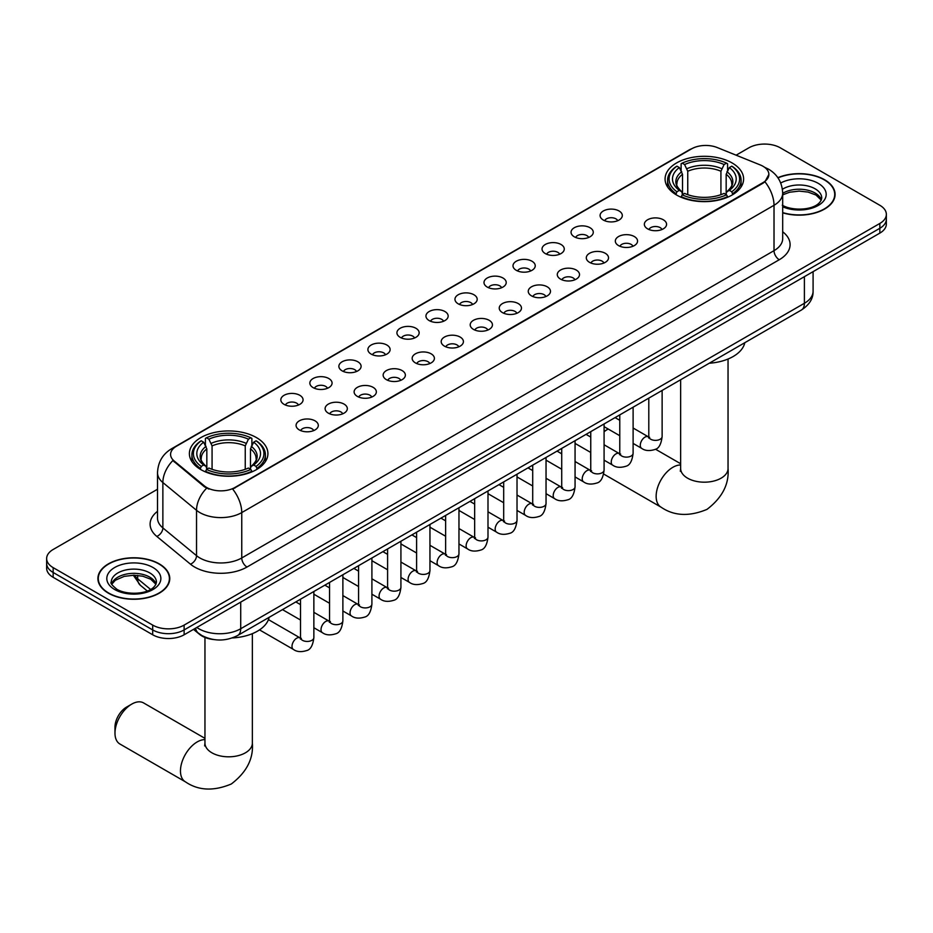 <?xml version="1.0" encoding="UTF-8"?>
<svg xmlns="http://www.w3.org/2000/svg" width="933" height="933" viewBox="0 0 933 933"><rect width="100%" height="100%" fill="white"/><g stroke="black" fill="none" stroke-linecap="round" stroke-linejoin="round"><path stroke-width="1.4" d="M256.423 437.577A39.268 22.672 0 0 0 213.634 432.667A39.268 22.672 0 0 0 189.387 453.601A39.268 22.672 0 0 0 200.898 469.637A39.268 22.672 0 0 0 243.688 474.547A39.268 22.672 0 0 0 267.923 453.601A39.268 22.672 0 0 0 256.423 437.577M732.102 162.948A39.268 22.672 0 0 0 689.312 158.027A39.268 22.672 0 0 0 665.077 178.973A39.268 22.672 0 0 0 676.577 195.009A39.268 22.672 0 0 0 719.366 199.919A39.268 22.672 0 0 0 743.613 178.973A39.268 22.672 0 0 0 732.102 162.948M603.336 220.048A11.114 6.414 180 0 1 601.132 218.229A11.114 6.414 180 0 1 604.817 210.263A11.114 6.414 180 0 1 619.057 210.975A11.114 6.414 180 0 1 621.261 218.229A11.114 6.414 180 0 1 603.336 220.048M617.704 220.713A6.671 3.849 0 0 0 615.908 218.835A6.671 3.849 0 0 0 609.342 217.867A6.671 3.849 0 0 0 604.689 220.713M574.32 236.807A11.114 6.414 180 0 1 572.104 234.988A11.114 6.414 180 0 1 575.789 227.011A11.114 6.414 180 0 1 590.029 227.734A11.114 6.414 180 0 1 592.233 234.988A11.114 6.414 180 0 1 574.32 236.807M588.676 237.472A6.671 3.849 0 0 0 586.892 235.594A6.671 3.849 0 0 0 580.314 234.615A6.671 3.849 0 0 0 575.673 237.472M545.292 253.566A11.114 6.414 180 0 1 543.088 251.747A11.114 6.414 180 0 1 546.761 243.77A11.114 6.414 180 0 1 561.013 244.481A11.114 6.414 180 0 1 563.217 251.747A11.114 6.414 180 0 1 545.292 253.566M559.648 254.231A6.671 3.849 0 0 0 557.864 252.353A6.671 3.849 0 0 0 551.298 251.374A6.671 3.849 0 0 0 546.645 254.231M516.264 270.313A11.114 6.414 180 0 1 514.06 268.506A11.114 6.414 180 0 1 517.745 260.529A11.114 6.414 180 0 1 531.985 261.24A11.114 6.414 180 0 1 534.189 268.506A11.114 6.414 180 0 1 516.264 270.313M530.632 270.978A6.671 3.849 0 0 0 528.836 269.112A6.671 3.849 0 0 0 522.27 268.133A6.671 3.849 0 0 0 517.617 270.978M487.248 287.072A11.114 6.414 180 0 1 485.043 285.253A11.114 6.414 180 0 1 488.717 277.288A11.114 6.414 180 0 1 502.957 277.999A11.114 6.414 180 0 1 505.173 285.253A11.114 6.414 180 0 1 487.248 287.072M501.604 287.737A6.671 3.849 0 0 0 499.82 285.86A6.671 3.849 0 0 0 493.254 284.892A6.671 3.849 0 0 0 488.6 287.737M458.22 303.831A11.114 6.414 180 0 1 456.015 302.012A11.114 6.414 180 0 1 459.701 294.035A11.114 6.414 180 0 1 473.941 294.758A11.114 6.414 180 0 1 476.145 302.012A11.114 6.414 180 0 1 458.22 303.831M472.588 304.496A6.671 3.849 0 0 0 470.792 302.619A6.671 3.849 0 0 0 464.226 301.639A6.671 3.849 0 0 0 459.572 304.496M429.203 320.59A11.114 6.414 180 0 1 426.999 318.771A11.114 6.414 180 0 1 430.673 310.794A11.114 6.414 180 0 1 444.913 311.517A11.114 6.414 180 0 1 447.117 318.771A11.114 6.414 180 0 1 429.203 320.59M443.56 321.255A6.671 3.849 0 0 0 441.776 319.378A6.671 3.849 0 0 0 435.21 318.398A6.671 3.849 0 0 0 430.556 321.255M400.175 337.338A11.114 6.414 180 0 1 397.971 335.53A11.114 6.414 180 0 1 401.656 327.553A11.114 6.414 180 0 1 415.896 328.264A11.114 6.414 180 0 1 418.101 335.53A11.114 6.414 180 0 1 400.175 337.338M414.544 338.003A6.671 3.849 0 0 0 412.748 336.137A6.671 3.849 0 0 0 406.182 335.157A6.671 3.849 0 0 0 401.528 338.003M371.159 354.097A11.114 6.414 180 0 1 368.943 352.277A11.114 6.414 180 0 1 372.629 344.312A11.114 6.414 180 0 1 386.868 345.023A11.114 6.414 180 0 1 389.073 352.277A11.114 6.414 180 0 1 371.159 354.097M385.516 354.762A6.671 3.849 0 0 0 383.731 352.884A6.671 3.849 0 0 0 377.154 351.916A6.671 3.849 0 0 0 372.512 354.762M342.131 370.856A11.114 6.414 180 0 1 339.927 369.036A11.114 6.414 180 0 1 343.612 361.059A11.114 6.414 180 0 1 357.852 361.782A11.114 6.414 180 0 1 360.056 369.036A11.114 6.414 180 0 1 342.131 370.856M356.499 371.521A6.671 3.849 0 0 0 354.703 369.643A6.671 3.849 0 0 0 348.137 368.663A6.671 3.849 0 0 0 343.484 371.521M313.103 387.615A11.114 6.414 180 0 1 310.899 385.796A11.114 6.414 180 0 1 314.584 377.818A11.114 6.414 180 0 1 328.824 378.541A11.114 6.414 180 0 1 331.028 385.796A11.114 6.414 180 0 1 313.103 387.615M327.471 388.28A6.671 3.849 0 0 0 325.687 386.402A6.671 3.849 0 0 0 319.109 385.422A6.671 3.849 0 0 0 314.468 388.28M284.087 404.362A11.114 6.414 180 0 1 281.883 402.555A11.114 6.414 180 0 1 285.556 394.577A11.114 6.414 180 0 1 299.796 395.289A11.114 6.414 180 0 1 302.012 402.555A11.114 6.414 180 0 1 284.087 404.362M298.443 405.027A6.671 3.849 0 0 0 296.659 403.161A6.671 3.849 0 0 0 290.093 402.181A6.671 3.849 0 0 0 285.44 405.027M647.607 228.853A11.114 6.414 180 0 1 645.403 227.034A11.114 6.414 180 0 1 649.076 219.057A11.114 6.414 180 0 1 663.316 219.78A11.114 6.414 180 0 1 665.521 227.034A11.114 6.414 180 0 1 647.607 228.853M661.964 229.518A6.671 3.849 0 0 0 660.179 227.64A6.671 3.849 0 0 0 653.613 226.661A6.671 3.849 0 0 0 648.96 229.518M618.579 245.601A11.114 6.414 180 0 1 616.375 243.793A11.114 6.414 180 0 1 620.06 235.816A11.114 6.414 180 0 1 634.3 236.527A11.114 6.414 180 0 1 636.504 243.793A11.114 6.414 180 0 1 618.579 245.601M632.947 246.277A6.671 3.849 0 0 0 631.151 244.399A6.671 3.849 0 0 0 624.585 243.42A6.671 3.849 0 0 0 619.932 246.277M589.563 262.36A11.114 6.414 180 0 1 587.358 260.552A11.114 6.414 180 0 1 591.032 252.575A11.114 6.414 180 0 1 605.272 253.286A11.114 6.414 180 0 1 607.476 260.552A11.114 6.414 180 0 1 589.563 262.36M603.919 263.024A6.671 3.849 0 0 0 602.135 261.147A6.671 3.849 0 0 0 595.569 260.179A6.671 3.849 0 0 0 590.916 263.024M560.535 279.119A11.114 6.414 180 0 1 558.331 277.299A11.114 6.414 180 0 1 562.016 269.334A11.114 6.414 180 0 1 576.256 270.045A11.114 6.414 180 0 1 578.46 277.299A11.114 6.414 180 0 1 560.535 279.119M574.903 279.783A6.671 3.849 0 0 0 573.107 277.906A6.671 3.849 0 0 0 566.541 276.938A6.671 3.849 0 0 0 561.888 279.783M531.518 295.878A11.114 6.414 180 0 1 529.303 294.058A11.114 6.414 180 0 1 532.988 286.081A11.114 6.414 180 0 1 547.228 286.804A11.114 6.414 180 0 1 549.432 294.058A11.114 6.414 180 0 1 531.518 295.878M545.875 296.542A6.671 3.849 0 0 0 544.091 294.665A6.671 3.849 0 0 0 537.513 293.685A6.671 3.849 0 0 0 532.871 296.542M502.49 312.625A11.114 6.414 180 0 1 500.286 310.817A11.114 6.414 180 0 1 503.972 302.84A11.114 6.414 180 0 1 518.212 303.552A11.114 6.414 180 0 1 520.416 310.817A11.114 6.414 180 0 1 502.49 312.625M516.859 313.301A6.671 3.849 0 0 0 515.063 311.424A6.671 3.849 0 0 0 508.497 310.444A6.671 3.849 0 0 0 503.843 313.301M473.463 329.384A11.114 6.414 180 0 1 471.258 327.576A11.114 6.414 180 0 1 474.944 319.599A11.114 6.414 180 0 1 489.184 320.311A11.114 6.414 180 0 1 491.388 327.576A11.114 6.414 180 0 1 473.463 329.384M487.831 330.049A6.671 3.849 0 0 0 486.046 328.183A6.671 3.849 0 0 0 479.469 327.203A6.671 3.849 0 0 0 474.827 330.049M444.446 346.143A11.114 6.414 180 0 1 442.242 344.324A11.114 6.414 180 0 1 445.916 336.358A11.114 6.414 180 0 1 460.156 337.07A11.114 6.414 180 0 1 462.371 344.324A11.114 6.414 180 0 1 444.446 346.143M458.803 346.808A6.671 3.849 0 0 0 457.018 344.93A6.671 3.849 0 0 0 450.452 343.962A6.671 3.849 0 0 0 445.799 346.808M415.418 362.902A11.114 6.414 180 0 1 413.214 361.083A11.114 6.414 180 0 1 416.899 353.106A11.114 6.414 180 0 1 431.139 353.829A11.114 6.414 180 0 1 433.344 361.083A11.114 6.414 180 0 1 415.418 362.902M429.786 363.567A6.671 3.849 0 0 0 427.99 361.689A6.671 3.849 0 0 0 421.424 360.709A6.671 3.849 0 0 0 416.771 363.567M386.402 379.661A11.114 6.414 180 0 1 384.198 377.842A11.114 6.414 180 0 1 387.871 369.865A11.114 6.414 180 0 1 402.111 370.576A11.114 6.414 180 0 1 404.316 377.842A11.114 6.414 180 0 1 386.402 379.661M400.758 380.326A6.671 3.849 0 0 0 398.974 378.448A6.671 3.849 0 0 0 392.408 377.468A6.671 3.849 0 0 0 387.755 380.326M357.374 396.408A11.114 6.414 180 0 1 355.17 394.601A11.114 6.414 180 0 1 358.855 386.624A11.114 6.414 180 0 1 373.095 387.335A11.114 6.414 180 0 1 375.299 394.601A11.114 6.414 180 0 1 357.374 396.408M371.742 397.073A6.671 3.849 0 0 0 369.946 395.207A6.671 3.849 0 0 0 363.38 394.227A6.671 3.849 0 0 0 358.727 397.073M328.358 413.167A11.114 6.414 180 0 1 326.153 411.348A11.114 6.414 180 0 1 329.827 403.383A11.114 6.414 180 0 1 344.067 404.094A11.114 6.414 180 0 1 346.271 411.348A11.114 6.414 180 0 1 328.358 413.167M342.714 413.832A6.671 3.849 0 0 0 340.93 411.954A6.671 3.849 0 0 0 334.352 410.986A6.671 3.849 0 0 0 329.711 413.832M299.33 429.926A11.114 6.414 180 0 1 297.126 428.107A11.114 6.414 180 0 1 300.811 420.13A11.114 6.414 180 0 1 315.051 420.853A11.114 6.414 180 0 1 317.255 428.107A11.114 6.414 180 0 1 299.33 429.926M313.698 430.591A6.671 3.849 0 0 0 311.902 428.714A6.671 3.849 0 0 0 305.336 427.734A6.671 3.849 0 0 0 300.683 430.591M760.348 164.978A20.001 11.546 180 0 1 763.019 166.272A20.001 11.546 180 0 1 768.874 174.436A20.001 11.546 180 0 1 763.019 182.6L234.941 487.481A20.001 11.546 180 0 1 204.42 485.941L174.214 461.03A20.001 11.546 180 0 1 170.587 454.406A20.001 11.546 180 0 1 176.454 446.242L691.586 148.837A20.001 11.546 180 0 1 717.209 147.542L760.348 164.978M213.517 639.525A22.229 12.829 180 0 1 199.464 634.277L193.504 629.367M782.694 212.841A35.932 20.748 0 0 0 835.093 194.402A35.932 20.748 0 0 0 824.574 179.731A35.932 20.748 0 0 0 777.865 177.69M159.24 563.859A35.932 20.748 0 0 0 120.089 559.357A35.932 20.748 0 0 0 97.907 578.518A35.932 20.748 0 0 0 108.426 593.19A35.932 20.748 0 0 0 147.589 597.691A35.932 20.748 0 0 0 169.771 578.518A35.932 20.748 0 0 0 159.24 563.859M768.874 174.436L764.955 181.795L763.019 183.195L232.69 489.09A25.926 14.975 60 0 1 241.752 512.59A29.634 17.109 180 0 1 199.849 512.59A29.634 17.109 180 0 1 196.525 510.304L162.867 482.548A29.634 17.109 180 0 1 157.514 472.739L157.514 518.107A29.634 17.109 0 0 0 162.867 527.915L196.525 555.671A29.634 17.109 0 0 0 199.849 557.957A29.634 17.109 0 0 0 241.752 557.957L774.017 250.662A29.634 17.109 0 0 0 782.694 238.556L782.694 193.189A29.634 17.109 180 0 1 774.017 205.283A25.926 14.975 -120 0 0 764.955 181.795M157.514 489.242L53.158 549.49A22.229 12.829 0 0 0 46.65 558.564L46.65 568.244A22.229 12.829 0 0 0 53.158 577.317L152.697 634.778L152.697 629.938A22.229 12.829 0 0 0 184.128 629.938L879.842 228.282A22.229 12.829 0 0 0 886.35 219.197A22.229 12.829 0 0 1 879.842 228.282L184.128 629.938A22.229 12.829 0 0 1 152.697 629.938L53.158 572.477L152.697 629.938L152.697 625.098A22.229 12.829 0 0 0 184.128 625.098L879.842 223.442A22.229 12.829 0 0 0 886.35 214.368A22.229 12.829 0 0 0 879.842 205.295L780.303 147.822A22.229 12.829 0 0 0 748.872 147.822L736.114 155.181M46.65 563.404A22.229 12.829 0 0 0 53.158 572.477A22.229 12.829 0 0 1 46.65 563.404M208.91 489.09L204.42 486.816L172.862 460.552A25.926 17.342 129.5 0 0 162.867 482.548L162.867 527.915A7.406 4.957 -50.5 0 1 156.802 536.417A37.04 21.389 180 0 1 157.514 511.319M46.65 558.564A22.229 12.829 0 0 0 53.158 567.637L152.697 625.098M152.697 634.778A22.229 12.829 0 0 0 184.128 634.778L879.842 233.11A22.229 12.829 0 0 0 886.35 224.037L886.35 214.368M782.694 212.596A35.559 20.526 0 0 0 834.72 194.402A35.559 20.526 0 0 0 824.305 179.882A35.559 20.526 0 0 0 778.005 177.9M108.695 593.038A35.559 20.526 0 0 0 147.449 597.493A35.559 20.526 0 0 0 169.398 578.518A35.559 20.526 0 0 0 158.983 564.01A35.559 20.526 0 0 0 120.229 559.555A35.559 20.526 0 0 0 98.28 578.518A35.559 20.526 0 0 0 108.695 593.038M590.752 456.459A23.71 13.692 120 0 0 590.659 458.511L590.659 452.458A16.304 9.412 -60 0 1 590.659 452.412M608.211 429.04A23.71 13.692 120 0 0 607.418 429.472L604.083 431.408L607.418 429.472A23.71 13.692 120 0 0 604.083 431.792M590.659 458.511A23.71 13.692 120 0 0 590.752 460.459M675.865 194.589L676.926 191.778A35.267 20.363 0 0 1 676.926 166.167L679.352 167.567A31.862 18.392 0 0 0 679.352 190.379L681.743 191.743L682.513 194.6M682.513 193.434L682.513 174.284L679.352 167.567M681.113 170.599L681.113 163.742L682.163 163.147A35.267 20.363 0 0 1 726.515 163.147L724.09 164.546A31.862 18.392 0 0 0 684.589 164.546L687.749 171.252L687.749 194.682M720.929 194.682L720.929 171.252L724.09 164.546M709.243 363.24A40.749 23.523 0 0 0 744.791 342.714M681.113 196.618A36.749 21.214 0 0 0 727.577 196.618L726.515 194.799A35.267 20.363 0 0 1 682.163 194.799L681.113 197.248M727.577 197.248L727.577 196.618M676.926 166.167L675.865 166.774A36.749 21.214 0 0 0 667.596 180.186A36.749 21.214 0 0 0 675.865 193.597M726.515 163.147L727.577 163.742L727.577 170.599M682.163 194.799L684.589 193.399A31.862 18.392 0 0 0 724.09 193.399L726.515 194.799M679.352 190.379L676.926 191.778M684.589 164.546L682.163 163.147M681.743 171.695A28.503 16.456 0 0 0 681.743 191.743L681.871 191.825C677.825 187.918 676.18 185.259 676.926 183.859A27.407 15.826 0 0 1 682.513 174.284M732.813 193.597A36.749 21.214 0 0 0 741.094 180.186A36.749 21.214 0 0 0 732.813 166.774L731.764 166.167A35.267 20.363 0 0 1 731.764 191.778L732.813 194.589M731.764 191.778L729.338 190.379A31.862 18.392 0 0 0 729.338 167.567L731.764 166.167M729.338 167.567L726.166 174.284L726.166 193.434L726.935 191.743L729.338 190.379M726.166 174.284A27.407 15.826 0 0 1 731.752 183.859C732.498 185.27 730.854 187.918 726.807 191.825L726.935 191.743A28.503 16.456 0 0 0 726.935 171.695M726.166 194.6L726.166 193.434M114.981 733.14L114.981 727.099A16.304 9.412 -60 0 1 126.503 707.132L131.74 704.112A23.71 13.692 120 0 0 114.981 733.14A23.71 13.692 120 0 0 119.891 743.998L185.375 781.807A23.71 13.692 -60 0 1 181.737 762.809A23.71 13.692 -60 0 1 197.225 741.91A23.71 13.692 -60 0 1 204.957 739.636M200.187 469.217L201.236 466.407A35.267 20.363 0 0 1 201.236 440.796L203.662 442.207A31.862 18.392 0 0 0 203.662 465.007L206.065 466.372L206.834 469.229M206.834 468.063L206.834 448.913L203.662 442.207M205.423 445.239L205.423 438.382L206.485 437.775A35.267 20.363 0 0 1 250.837 437.775L248.411 439.175A31.862 18.392 0 0 0 208.91 439.175L212.071 445.892L212.071 469.311M245.251 469.311L245.251 445.892L248.411 439.175M232.294 637.95A40.749 23.523 0 0 0 269.112 617.343M205.423 471.258A36.749 21.214 0 0 0 251.887 471.258L250.837 469.439A35.267 20.363 0 0 1 206.485 469.439L205.423 471.888M251.887 471.888L251.887 471.258M201.236 440.796L200.187 441.402A36.749 21.214 0 0 0 191.906 454.814A36.749 21.214 0 0 0 200.187 468.226M250.837 437.775L251.887 438.382L251.887 445.239M206.485 469.439L208.91 468.039A31.862 18.392 0 0 0 248.411 468.039L250.837 469.439M203.662 465.007L201.236 466.407M208.91 439.175L206.485 437.775M206.065 446.324A28.503 16.456 0 0 0 206.065 466.372L206.193 466.465C202.146 462.546 200.502 459.887 201.248 458.488A27.407 15.826 0 0 1 206.834 448.913M257.135 468.226A36.749 21.214 0 0 0 265.404 454.814A36.749 21.214 0 0 0 257.135 441.402L256.074 440.796A35.267 20.363 0 0 1 256.074 466.407L257.135 469.217M256.074 466.407L253.648 465.007A31.862 18.392 0 0 0 253.648 442.207L256.074 440.796M253.648 442.207L250.487 448.913L250.487 468.063L251.257 466.372L253.648 465.007M250.487 448.913A27.407 15.826 0 0 1 256.074 458.488C256.82 459.899 255.164 462.558 251.129 466.465L251.257 466.372A28.503 16.456 0 0 0 251.257 446.324M250.487 469.229L250.487 468.063M204.957 738.353L143.6 702.934A23.71 13.692 120 0 0 131.74 704.112L126.503 707.132M174.214 461.03L174.214 461.917M204.42 485.941L204.42 486.816M234.941 487.481L234.941 488.076M763.019 182.6L763.019 183.195M247 567.031A7.406 4.28 60 0 1 241.752 557.957L241.752 512.59L774.017 205.283L774.017 250.662A7.406 4.28 60 0 0 779.253 259.736L247 567.031A37.04 21.389 180 0 1 194.612 567.031A37.04 21.389 180 0 1 190.46 564.173L156.802 536.417M764.908 167.392A25.926 12.141 112 0 0 764.559 167.264L768.64 169.223C777.516 174.541 782.192 182.53 782.694 193.189M174.249 447.758A25.926 14.975 -120 0 0 171.555 448.773C162.692 454.091 158.015 462.08 157.514 472.739M171.555 448.773L689.405 149.793A25.926 14.975 60 0 1 691.376 148.953M206.625 488.192A25.926 17.342 129.5 0 0 196.525 510.304L196.525 555.671A7.406 4.957 -50.5 0 1 190.46 564.173M782.694 231.781A37.04 21.389 180 0 1 779.253 259.736M184.128 625.098L184.128 634.778M879.842 223.442L879.842 233.11M53.158 567.637L53.158 577.317M196.805 627.466A29.634 17.109 0 0 0 198.799 628.737A29.634 17.109 0 0 0 240.714 628.737L804.398 303.283A29.634 17.109 0 0 0 813.086 291.189C813.296 298.537 809.378 304.834 801.33 310.071L237.635 635.513A14.823 8.56 60 0 0 240.714 628.737L240.714 602.112M804.398 276.669L804.398 303.283A14.823 8.56 60 0 1 801.33 310.071M195.603 628.154A14.823 9.913 129.5 0 0 198.193 632.971L193.691 629.262M134.364 575.229A29.634 17.109 0 0 0 137.652 578.775L137.652 575.404M147.262 590.974L140.37 585.294A14.823 9.913 129.5 0 1 137.652 578.775L150.575 589.423M821.367 199.895A22.579 13.039 0 0 0 815.127 193.049A22.579 13.039 0 0 0 782.694 193.341M782.274 205.213C793.878 212.001 819.699 210.112 821.74 198.029A22.579 13.039 0 0 0 815.127 188.816A22.579 13.039 0 0 0 782.414 189.282M782.694 206.776A27.022 15.604 0 0 0 819.477 204.689A27.022 15.604 0 0 0 818.276 183.369A27.022 15.604 0 0 0 780.711 182.996M156.044 584.011A22.579 13.039 0 0 0 149.805 577.165A22.579 13.039 0 0 0 127.133 573.935A22.579 13.039 0 0 0 111.633 584.011M149.805 572.932A22.579 13.039 0 0 0 125.197 570.11A22.579 13.039 0 0 0 111.26 582.157C110.071 582.845 111.972 585.248 116.952 589.341C128.556 596.129 154.377 594.228 156.417 582.157A22.579 13.039 0 0 0 149.805 572.932M114.724 589.551A27.022 15.604 0 0 0 152.954 589.551A27.022 15.604 0 0 0 152.954 567.486A27.022 15.604 0 0 0 114.724 567.486A27.022 15.604 0 0 0 114.724 589.551M728.043 359.018L728.043 468.494A23.71 13.692 180 0 1 721.104 478.174A23.71 13.692 180 0 1 687.574 478.174A23.71 13.692 180 0 1 680.635 468.494L680.32 471.293M728.043 468.494C729.268 484.087 722.259 497.709 706.992 509.371C689.265 516.765 673.953 516.031 661.054 507.167A23.71 13.692 -60 0 1 657.415 488.169A23.71 13.692 -60 0 1 672.903 467.281A23.71 13.692 -60 0 1 680.635 464.996M720.929 171.252A27.407 15.826 0 0 0 687.749 171.252M721.699 168.675A28.503 16.456 0 0 0 686.98 168.675M252.365 633.647L252.365 743.123A23.71 13.692 180 0 1 245.426 752.803A23.71 13.692 180 0 1 211.896 752.803A23.71 13.692 180 0 1 204.957 743.123L204.642 745.922M245.251 445.892A27.407 15.826 0 0 0 212.071 445.892M246.02 443.303A28.503 16.456 0 0 0 211.301 443.303M662.127 390.437L662.127 436.516A6.671 3.849 180 0 1 659.876 439.408A6.671 3.849 180 0 1 650.744 439.245A6.671 3.849 180 0 1 648.797 436.516L648.587 437.962L649.181 437.472M662.127 436.516C661.217 444.26 658.815 448.586 654.943 449.496C649.426 451.199 645.006 450.814 641.647 448.341A6.671 3.849 -60 0 1 640.633 443A6.671 3.849 -60 0 1 644.983 437.122A6.671 3.849 -60 0 1 645.286 436.971A6.671 3.849 -60 0 1 648.318 436.796L649.671 437.332M633.11 407.196L633.11 453.275A6.671 3.849 180 0 1 630.848 456.167A6.671 3.849 180 0 1 621.728 456.004A6.671 3.849 180 0 1 619.769 453.275L619.559 454.721L620.153 454.219M633.11 453.275C632.189 461.019 629.798 465.345 625.915 466.255C620.41 467.958 615.978 467.573 612.631 465.101A6.671 3.849 -60 0 1 611.605 459.759A6.671 3.849 -60 0 1 615.967 453.881A6.671 3.849 -60 0 1 616.258 453.718A6.671 3.849 -60 0 1 619.302 453.555L620.655 454.091M604.083 423.955L604.083 470.034A6.671 3.849 180 0 1 601.832 472.926A6.671 3.849 180 0 1 592.7 472.751A6.671 3.849 180 0 1 590.752 470.034L590.531 471.468L591.137 470.978M604.083 470.034C603.173 477.778 600.77 482.104 596.887 483.002C591.382 484.717 586.95 484.332 583.603 481.86A6.671 3.849 -60 0 1 582.589 476.518A6.671 3.849 -60 0 1 586.939 470.64A6.671 3.849 -60 0 1 587.23 470.477A6.671 3.849 -60 0 1 590.274 470.314L591.627 470.838M575.066 440.703L575.066 486.793A6.671 3.849 180 0 1 572.804 489.673A6.671 3.849 180 0 1 563.684 489.51A6.671 3.849 180 0 1 561.724 486.793L561.514 488.227L562.109 487.737M575.066 486.793C574.145 494.537 571.754 498.852 567.87 499.761C562.366 501.464 557.934 501.079 554.587 498.619A6.671 3.849 -60 0 1 553.561 493.265A6.671 3.849 -60 0 1 557.922 487.399A6.671 3.849 -60 0 1 558.214 487.236A6.671 3.849 -60 0 1 561.246 487.061L562.599 487.597M546.038 457.462L546.038 503.54A6.671 3.849 180 0 1 543.776 506.432A6.671 3.849 180 0 1 534.656 506.269A6.671 3.849 180 0 1 532.708 503.54L532.486 504.986L533.081 504.496M546.038 503.54C545.129 511.284 542.726 515.611 538.842 516.52C533.338 518.223 528.906 517.838 525.559 515.366A6.671 3.849 -60 0 1 524.533 510.024A6.671 3.849 -60 0 1 528.894 504.147A6.671 3.849 -60 0 1 529.186 503.995A6.671 3.849 -60 0 1 532.23 503.82L533.583 504.356M517.022 474.221L517.022 520.299A6.671 3.849 180 0 1 514.759 523.191A6.671 3.849 180 0 1 505.639 523.028A6.671 3.849 180 0 1 503.68 520.299L503.47 521.745L504.065 521.244M517.022 520.299C516.101 528.043 513.71 532.37 509.826 533.279C504.31 534.982 499.89 534.597 496.543 532.125A6.671 3.849 -60 0 1 495.516 526.783A6.671 3.849 -60 0 1 499.866 520.906A6.671 3.849 -60 0 1 500.17 520.742A6.671 3.849 -60 0 1 503.202 520.579L504.555 521.115M487.994 490.98L487.994 537.058A6.671 3.849 180 0 1 485.731 539.95A6.671 3.849 180 0 1 476.611 539.775A6.671 3.849 180 0 1 474.652 537.058L474.442 538.493L475.037 538.003M487.994 537.058C487.084 544.802 484.682 549.129 480.798 550.027C475.294 551.741 470.862 551.356 467.515 548.884A6.671 3.849 -60 0 1 466.488 543.542A6.671 3.849 -60 0 1 470.85 537.665A6.671 3.849 -60 0 1 471.142 537.501A6.671 3.849 -60 0 1 474.186 537.338L475.538 537.863M458.966 507.727L458.966 553.817A6.671 3.849 180 0 1 456.715 556.698A6.671 3.849 180 0 1 447.583 556.534A6.671 3.849 180 0 1 445.636 553.817L445.426 555.252L446.021 554.762M458.966 553.817C458.056 561.561 455.654 565.876 451.782 566.786C446.266 568.489 441.845 568.115 438.487 565.643A6.671 3.849 -60 0 1 437.472 560.29A6.671 3.849 -60 0 1 441.822 554.424A6.671 3.849 -60 0 1 442.125 554.26A6.671 3.849 -60 0 1 445.158 554.085L446.51 554.622M429.95 524.486L429.95 570.564A6.671 3.849 180 0 1 427.687 573.457A6.671 3.849 180 0 1 418.567 573.294A6.671 3.849 180 0 1 416.608 570.564L416.398 572.011L416.993 571.521M429.95 570.564C429.028 578.308 426.638 582.635 422.754 583.545C417.249 585.248 412.818 584.863 409.47 582.39A6.671 3.849 -60 0 1 408.444 577.049A6.671 3.849 -60 0 1 412.806 571.171A6.671 3.849 -60 0 1 413.097 571.019A6.671 3.849 -60 0 1 416.141 570.844L417.494 571.381M400.922 541.245L400.922 587.324A6.671 3.849 180 0 1 398.671 590.216A6.671 3.849 180 0 1 389.539 590.053A6.671 3.849 180 0 1 387.592 587.324L387.37 588.77L387.976 588.268M400.922 587.324C400.012 595.067 397.61 599.394 393.726 600.304C388.221 602.007 383.801 601.622 380.442 599.149A6.671 3.849 -60 0 1 379.428 593.808A6.671 3.849 -60 0 1 383.778 587.93A6.671 3.849 -60 0 1 384.081 587.767A6.671 3.849 -60 0 1 387.113 587.603L388.466 588.14M371.905 558.004L371.905 604.083A6.671 3.849 180 0 1 369.643 606.975A6.671 3.849 180 0 1 360.523 606.8A6.671 3.849 180 0 1 358.564 604.083L358.354 605.517L358.948 605.027M371.905 604.083C370.984 611.826 368.593 616.153 364.71 617.063C359.205 618.766 354.773 618.381 351.426 615.908A6.671 3.849 -60 0 1 350.4 610.567A6.671 3.849 -60 0 1 354.762 604.689A6.671 3.849 -60 0 1 355.053 604.526A6.671 3.849 -60 0 1 358.085 604.362L359.45 604.887M342.877 574.751L342.877 620.842A6.671 3.849 180 0 1 340.627 623.722A6.671 3.849 180 0 1 331.495 623.559A6.671 3.849 180 0 1 329.547 620.842L329.326 622.276L329.92 621.786M342.877 620.842C341.968 628.585 339.565 632.912 335.682 633.81C330.177 635.513 325.745 635.14 322.398 632.667A6.671 3.849 -60 0 1 321.384 627.314A6.671 3.849 -60 0 1 325.734 621.448A6.671 3.849 -60 0 1 326.025 621.285A6.671 3.849 -60 0 1 329.069 621.11L330.422 621.646M313.861 591.51L313.861 637.601A6.671 3.849 180 0 1 311.599 640.481A6.671 3.849 180 0 1 302.479 640.318A6.671 3.849 180 0 1 300.519 637.601L300.309 639.035L300.904 638.545M313.861 637.601C312.94 645.333 310.549 649.66 306.665 650.569C301.161 652.272 296.729 651.887 293.382 649.415A6.671 3.849 -60 0 1 292.356 644.073A6.671 3.849 -60 0 1 296.706 638.195A6.671 3.849 -60 0 1 297.009 638.044A6.671 3.849 -60 0 1 300.041 637.869L301.394 638.405M689.405 149.793L694.164 147.577M237.635 635.513C225.716 641.507 213.797 641.507 201.866 635.513L198.193 632.971M813.086 291.189L813.086 271.655M140.37 585.294L133.314 575.229M821.262 200.152L816.048 195.079L808.106 192.081L799.138 191.102L789.586 192.233L782.694 194.845M834.72 197.376L834.72 194.402M155.939 584.268L150.726 579.206L142.784 576.209L133.816 575.229L124.264 576.361L115.342 580.233L111.738 584.268M169.398 581.492L169.398 578.518M98.28 581.492L98.28 578.518M661.054 507.167L603.663 474.034M667.596 186.962L667.596 180.186M741.094 186.962L741.094 180.186M680.635 463.724L655.491 449.205M680.635 379.754L680.635 468.494M252.365 743.123C253.589 758.716 246.569 772.349 231.302 784C213.575 791.394 198.274 790.659 185.375 781.807M191.906 461.59L191.906 454.814M265.404 461.59L265.404 454.814M204.957 637.437L204.957 743.123M641.647 448.341L633.11 443.408M619.769 435.711L604.083 426.661M648.797 398.134L648.797 436.516M648.318 436.796L633.11 428.014M619.769 420.316L615.08 417.599M612.631 465.101L604.083 460.167M590.752 452.47L575.066 443.408M619.769 414.893L619.769 453.275M619.302 453.555L604.083 444.773M590.752 437.076L586.052 434.358M583.603 481.86L575.066 476.926M561.724 469.229L546.038 460.167M590.752 431.652L590.752 470.034M590.274 470.314L575.066 461.52M561.724 453.823L557.036 451.117M554.587 498.619L546.038 493.685M532.708 485.976L517.022 476.926M561.724 448.4L561.724 486.793M561.246 487.061L546.038 478.279M532.708 470.582L528.008 467.876M525.559 515.366L517.022 510.433M503.68 502.735L487.994 493.685M532.708 465.159L532.708 503.54M532.23 503.82L517.022 495.038M503.68 487.341L498.98 484.624M496.543 532.125L487.994 527.192M474.652 519.494L458.966 510.433M503.68 481.918L503.68 520.299M503.202 520.579L487.994 511.797M474.652 504.1L469.964 501.383M467.515 548.884L458.966 543.951M445.636 536.253L429.95 527.192M474.652 498.677L474.652 537.058M474.186 537.338L458.966 528.556M445.636 520.847L440.936 518.142M438.487 565.643L429.95 560.71M416.608 553.001L400.922 543.951M445.636 515.424L445.636 553.817M445.158 554.085L429.95 545.304M416.608 537.606L411.919 534.901M409.47 582.39L400.922 577.457M387.592 569.76L371.905 560.71M416.608 532.183L416.608 570.564M416.141 570.844L400.922 562.063M387.592 554.365L382.892 551.648M380.442 599.149L371.905 594.216M358.564 586.519L342.877 577.457M387.592 548.942L387.592 587.324M387.113 587.603L371.905 578.822M358.564 571.124L353.875 568.407M351.426 615.908L342.877 610.975M329.547 603.278L313.861 594.216M358.564 565.701L358.564 604.083M358.085 604.362L342.877 595.581M329.547 587.872L324.847 585.166M322.398 632.667L313.861 627.734M300.519 620.025L282.489 609.622M329.547 582.46L329.547 620.842M329.069 621.11L313.861 612.328M300.519 604.631L295.831 601.925M293.382 649.415L259.526 629.88M300.519 599.208L300.519 637.601M300.041 637.869L268.436 619.617"/></g></svg>
